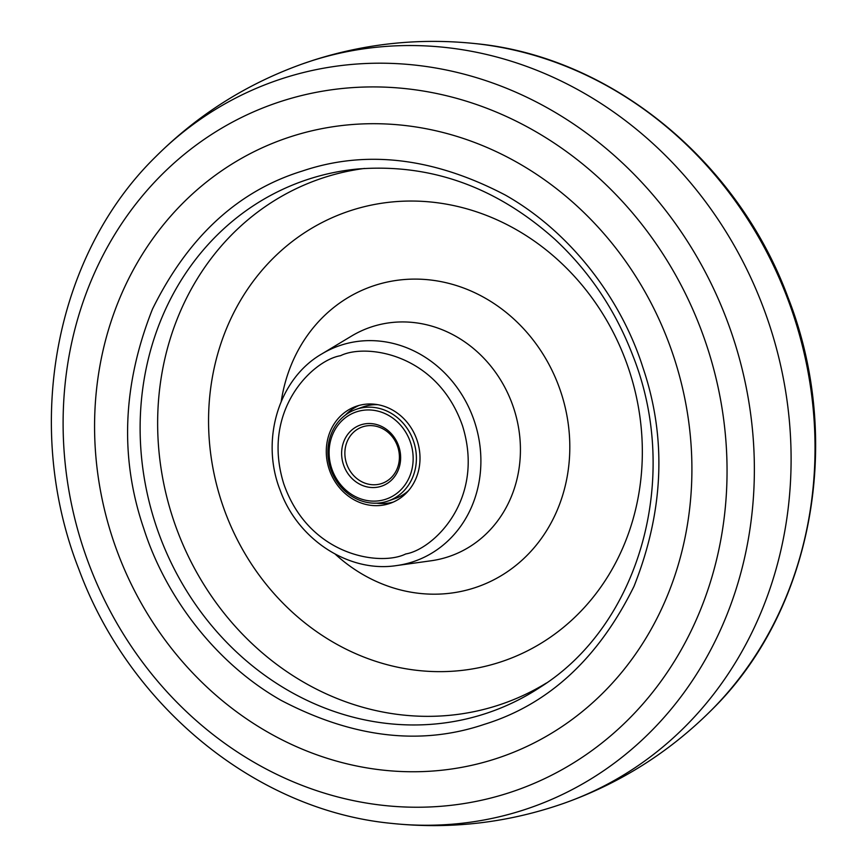 <?xml version="1.0" encoding="UTF-8"?>
<svg xmlns="http://www.w3.org/2000/svg" width="867" height="867" viewBox="0 0 867 867"><rect width="100%" height="100%" fill="white"/><g stroke="black" fill="none" stroke-linecap="round" stroke-linejoin="round"><path stroke-width="1.3" d="M112.645 538.385A327.509 294.856 70.5 0 1 290.954 136.628A327.509 294.856 70.5 0 1 673.832 357.063A327.509 294.856 70.5 0 1 495.523 758.831A327.509 294.856 70.5 0 1 112.645 538.385M484.198 724.389C420.549 745.913 352.847 737.904 281.114 700.363C213.705 662.139 164.567 594.188 143.705 528.35C119.613 457.711 122.54 384.634 152.473 309.107C188.117 236.875 238.046 190.859 302.28 171.059C365.928 149.536 433.63 157.545 505.363 195.086C572.773 233.31 621.91 301.272 642.772 367.099C666.864 437.737 663.938 510.826 634.005 586.352C598.36 658.584 548.421 704.6 484.198 724.389M417.168 440.599A51.391 46.265 70.5 0 1 390.269 503.283A51.391 46.265 70.5 0 1 329.113 469.047A51.391 46.265 70.5 0 1 356.023 406.374A51.391 46.265 70.5 0 1 417.168 440.599M376.646 503.174A51.391 46.265 -109.5 0 0 393.239 502.101M359.079 405.42A51.391 46.265 -109.5 0 0 345.5 415.011M388.308 500.942A48.541 43.697 70.5 0 1 330.555 468.613A48.541 43.697 70.5 0 1 355.969 409.419A48.541 43.697 70.5 0 1 413.722 441.747A48.541 43.697 70.5 0 1 388.308 500.942L395.352 498.46A48.541 43.697 -109.5 0 0 408.39 490.787M377.969 404.705A48.541 43.697 -109.5 0 0 363.013 406.926L355.969 409.419M331.649 468.299A46.081 41.486 70.5 0 1 356.738 411.76A46.081 41.486 70.5 0 1 410.611 442.777A46.081 41.486 70.5 0 1 385.522 499.316A46.081 41.486 70.5 0 1 331.649 468.299M398.853 446.581A32.361 29.131 -109.5 0 0 361.03 424.797A32.361 29.131 -109.5 0 0 343.408 464.495A32.361 29.131 -109.5 0 0 381.242 486.279A32.361 29.131 -109.5 0 0 398.853 446.581M346.518 463.466A29.912 26.92 -109.5 0 0 382.098 483.385A29.912 26.92 -109.5 0 0 397.758 446.906A29.912 26.92 -109.5 0 0 362.178 426.987A29.912 26.92 -109.5 0 0 346.518 463.466M706.963 346.312A364.021 327.737 70.5 0 1 508.766 792.871A364.021 327.737 70.5 0 1 83.199 547.846A364.021 327.737 70.5 0 1 281.385 101.287A364.021 327.737 70.5 0 1 706.963 346.312M302.962 63.735C246.922 83.698 197.849 114.693 155.724 156.699A385.111 346.724 70.5 0 1 282.891 78.398A385.111 346.724 70.5 0 1 733.114 337.61A385.111 346.724 70.5 0 1 523.44 810.038A385.111 346.724 70.5 0 1 391.288 823.357C450.45 829.589 508.105 822.87 564.244 803.189A392.122 353.042 -109.5 0 0 769.462 324.952A392.122 353.042 -109.5 0 0 311.036 61.015A392.122 353.042 -109.5 0 0 302.962 63.735A392.122 353.042 -109.5 0 0 302.756 63.811L312.965 60.354C366.037 43.35 420.289 37.78 475.712 43.643A385.111 346.724 -109.5 0 1 790.747 307.265A385.111 346.724 -109.5 0 1 711.276 710.301C812.812 611.007 844.1 440.143 788.092 297.63C737.514 160.352 610.758 56.691 475.712 43.643M711.276 710.301C669.151 752.307 620.078 783.302 564.038 803.265A392.122 353.042 -109.5 0 0 564.244 803.189M540.336 687.163A281.493 253.435 70.5 0 1 484.761 713.855A281.493 253.435 70.5 0 1 155.659 524.383A281.493 253.435 70.5 0 1 308.923 179.057A281.493 253.435 70.5 0 1 357.258 169.032C429.945 163.234 495.718 186.568 554.577 239.032C589.408 271.36 615.527 310.321 632.943 355.882C681.278 477.652 639.781 624.684 540.336 687.163M364.639 168.426A277.863 250.162 -109.5 0 0 324.258 177.486A277.863 250.162 -109.5 0 0 172.977 518.358A277.863 250.162 -109.5 0 0 497.821 705.38A277.863 250.162 -109.5 0 0 546.459 682.99M351.168 210.432A237.829 214.116 -109.5 0 0 221.681 502.177A237.829 214.116 -109.5 0 0 499.728 662.258A237.829 214.116 -109.5 0 0 629.214 370.512A237.829 214.116 -109.5 0 0 351.168 210.432M281.255 401.313A159.235 143.358 70.5 0 1 374.869 285.384A159.235 143.358 70.5 0 1 561.025 392.567A159.235 143.358 70.5 0 1 474.336 587.902A159.235 143.358 70.5 0 1 335.269 554.186M372.062 326.718A121.185 109.101 -109.5 0 0 351.59 336.038L321.885 353.888A114.13 102.75 70.5 0 1 341.175 345.12A114.13 102.75 70.5 0 1 474.596 421.936A114.13 102.75 70.5 0 1 412.464 561.946A114.13 102.75 70.5 0 1 396.674 565.555L431.007 560.786A121.185 109.101 -109.5 0 0 447.762 556.95A121.185 109.101 -109.5 0 0 513.741 408.292A121.185 109.101 -109.5 0 0 372.062 326.718M340.547 355.698C365.397 343.256 437.217 352.956 462.555 425.935C485.466 499.706 433.197 549.494 405.734 553.959C380.895 566.4 309.075 556.701 283.726 483.721C260.826 409.95 313.085 360.163 340.547 355.698M155.724 156.699C54.188 255.993 22.9 426.857 78.908 569.37C129.486 706.648 256.242 810.309 391.288 823.357M321.885 353.888C278.643 378.706 260.252 439.992 280.16 490.256C297.739 539.588 348.989 573.098 396.674 565.555"/></g></svg>
